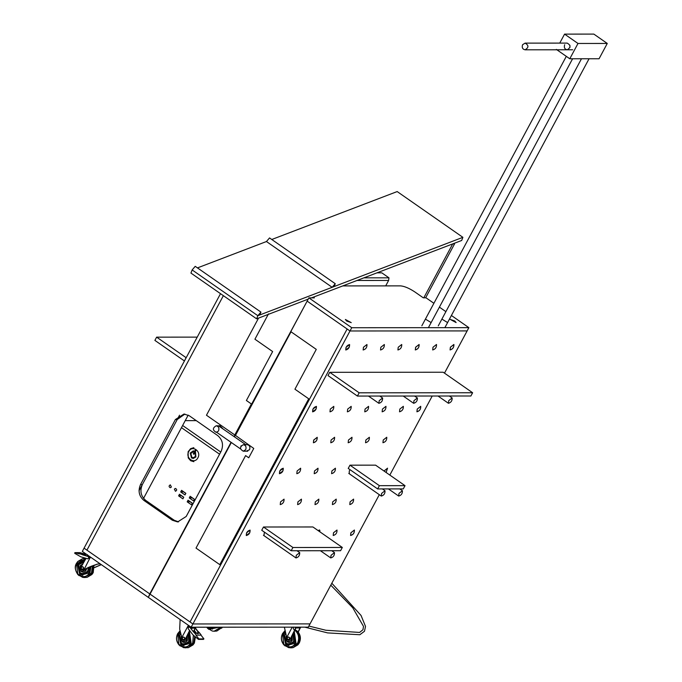 <?xml version="1.0" encoding="UTF-8"?>
<svg xmlns="http://www.w3.org/2000/svg" width="682" height="682" viewBox="0 0 682 682"><rect width="100%" height="100%" fill="white"/><g stroke="black" fill="none" stroke-linecap="round" stroke-linejoin="round"><path stroke-width="1.02" d="M101.328 564.645L94.355 567.671M101.209 564.568L94.355 567.586M82.684 569.973L84.713 569.368C87.577 567.646 91.814 565.907 97.424 564.133L82.974 569.93C81.201 569.879 80.57 568.899 81.081 566.964L86.094 558.302M87.85 558.814L89.12 557.953L88.37 556.503L82.224 554.278L85.514 554.278L85.25 555.472L86.614 555.992M83.673 555.131L88.14 556.503L88.89 557.953L87.62 558.814L80.783 556.81L74.73 553.324L74.884 552.633L79.913 552.625L84.193 553.878M83.963 561.977L83.136 561.908L83.963 561.985L78.541 564.815L80.323 573.204L84.841 573.775L87.68 571.184L88.447 567.45L87.671 571.175L83.119 574.082L84.866 573.767M92.479 565.813L91.473 572.974L84.338 577.535L82.59 577.33L77.816 574.525L76.495 563.323C74.5 566.367 74.935 570.101 77.816 574.525L79.121 575.668L89.964 572.684L90.987 566.384M85.472 559.376L77.808 561.474L76.503 563.306M85.906 558.626L82.582 558.669L77.808 561.474L76.495 563.315M85.992 558.481L84.321 558.456M93.443 565.455L92.513 572.974L87.126 577.322L91.9 574.517L93.204 572.675L93.98 565.267L93.204 572.675L91.848 574.568M89.564 566.964L88.669 571.866L79.717 574.329L77.56 564.125L84.653 560.792L77.552 564.116L79.717 574.346L88.694 571.874L89.589 566.955L88.703 571.891L79.7 574.363L77.526 564.108L84.679 560.749M82.863 563.878L80.024 565.847L81.226 571.516C83.213 572.599 84.866 572.138 86.205 570.152L86.733 568.242M85.727 568.762L85.361 569.785C81.627 572.369 79.913 571.175 80.229 566.205L82.693 564.568M83.161 574.082L80.331 573.195L78.558 564.824L83.153 561.908M87.126 577.322L84.338 577.535M87.509 555.02L87.253 556.18M86.512 554.321L87.552 554.841M82.224 554.278L81.354 554.278L83.443 555.131M74.884 552.633L79.163 553.878L84.244 553.648L86.384 554.27M79.214 553.648L81.354 554.278M83.272 568.686L82.249 569.317L81.26 568.626L81.286 567.305L82.59 566.674L83.579 567.364L83.272 568.686L83.579 567.364M82.309 566.674L83.298 567.364M82.249 569.317L83.554 568.686M87.313 556.197L88.413 555.651M97.424 564.133L99.743 563.818M97.108 564.133L100.16 563.835M90.425 557.058L84.048 569.581M87.628 555.651L90.459 557.629M180.125 619.529L179.681 629.119L181.804 637.576L188.215 625.624L189.57 626.11M183.842 640.338L185.47 639.341L183.449 640.321L182.034 638.829L181.804 637.576M203.927 638.906L200.994 635.138L195.964 635.138L198.897 638.915L203.927 638.906L203.458 639.384L198.428 639.384L192.938 634.84L188.258 628.813L188.343 627.133L189.153 626.843M188.343 627.133L189.818 627.235L193.032 631.37L190.048 627.235L188.573 627.133M195.41 636.886L194.361 643.049L193.057 644.882L194.361 643.049L195.41 636.886M194.702 636.306L193.671 643.339L188.283 647.687L183.748 647.695L178.974 644.891L180.278 646.033L191.122 643.049L189.391 631.413M193.39 635.215L192.631 643.339L185.495 647.9M177.661 633.672L179.937 630.944L177.661 633.68C175.785 637.687 176.229 641.43 178.974 644.891L177.652 633.689M184.276 644.447L186.024 644.132L181.48 643.569L179.698 635.181L180.56 633.962L179.716 635.189L181.489 643.561L184.276 644.447L188.829 641.54L188.07 634.081M188.684 632.845L189.86 642.256L180.858 644.729L178.684 634.473L180.219 632.504L178.71 634.482L180.875 644.712L189.852 642.239L188.675 632.862M188.658 632.887L189.826 642.231L180.875 644.695L178.718 634.49L180.236 632.546M189.732 630.714L186.672 636.903L186.518 640.151C182.785 642.734 181.071 641.54 181.386 636.57M181.216 636.144L182.384 641.881C184.37 642.964 186.024 642.504 187.362 640.517L187.175 635.888M186.672 636.903L185.47 639.341M188.079 634.064L188.846 641.549L186.016 644.132M193.441 631.558L195.197 628.011L190.909 628.344M197.737 633.101L198.01 633.919M198.377 631.941L196.766 633.578L194.259 630.356L195.342 628.165L198.82 633.101L195.521 633.101L193.262 631.37M197.84 631.37L195.436 627.986M193.032 631.37L194.651 633.101L195.521 633.101M198.82 633.101L199.69 633.092L198.07 631.37M198.897 638.915L198.428 639.384M200.994 635.138L195.964 635.138M201.156 634.985L199.69 633.092M194.651 633.101L196.118 634.985M184.43 639.051L183.407 639.682L182.418 638.991L182.452 637.67L183.756 637.039L184.745 637.73L184.43 639.051L184.745 637.73M183.467 637.039L184.455 637.73M183.407 639.682L184.711 639.051M193.586 631.72L194.259 630.356M195.342 628.165L195.632 627.593L191.054 627.593L190.772 628.165M189.681 630.356L185.24 639.341M188.215 625.624L191.054 627.593M195.632 627.593L195.086 627.21M215.12 627.201L212.835 627.79L214.583 627.474L210.516 627.201M340.574 550.715L291.163 550.749L261.735 530.255L263.482 526.998L312.902 526.964L342.321 547.458L340.574 550.715M291.163 550.749L292.91 547.493L263.482 526.998M292.91 547.493L342.321 547.458M403.275 488.909L377.649 488.926L348.229 468.432L349.977 465.175L375.594 465.158L405.023 485.661L403.275 488.909M377.649 488.926L379.397 485.669L349.977 465.175M379.397 485.669L405.023 485.661M470.887 395.995L357.411 396.063L327.991 375.569L329.738 372.312L443.206 372.244L472.626 392.747L470.887 395.995M357.411 396.063L359.158 392.806L329.738 372.312M359.158 392.806L472.626 392.747M139.026 490.776L179.545 415.21M143.544 498.389L188.198 415.099M444.485 373.139L467.127 330.915L349.994 330.983L347.138 328.988L190.048 621.967L347.138 328.988L307.147 301.129L308.895 297.881L351.742 327.727L468.875 327.658L451.407 315.485M234.429 436.753L307.147 301.129L349.994 330.983L192.904 623.962L150.049 594.116L231.343 442.516M246.364 444.707L247.055 444.613C249.586 445.184 250.413 446.872 249.561 449.694L246.364 451.194M522.582 44.722C521.73 47.544 522.557 49.232 525.08 49.803C528.865 47.527 528.865 45.302 525.08 43.128L522.582 44.722M577.995 43.469L564.568 34.117L593.852 34.1L607.27 43.452L577.995 43.469L569.785 58.771L599.069 58.754L607.27 43.452M564.568 34.117L559.743 43.111M556.359 49.419L569.785 58.771M525.08 43.128L567.177 43.102C570.953 45.276 570.953 47.501 567.177 49.777C564.653 49.215 563.818 47.518 564.679 44.705M569.922 45.276L569.922 47.604M191.156 627.218L148.309 597.372L150.049 594.116L192.904 623.962L310.029 623.894L308.281 627.15L191.156 627.218L192.904 623.962L310.029 623.894L379.311 494.68M382.397 488.926L385.015 490.75C385.151 493.563 383.915 495.337 381.306 496.078L381.605 493.418L385.015 490.75M389.823 475.073L432.218 396.02M365.058 409.089L368.57 406.344C368.706 409.234 367.428 411.067 364.751 411.826L365.058 409.089M331.895 470.938L335.408 468.202C335.535 471.092 334.265 472.916 331.588 473.675L331.895 470.938M346.064 347.266L349.576 344.529C349.713 347.419 348.434 349.244 345.757 350.002L346.064 347.266M363.455 347.257L366.959 344.512C367.095 347.411 365.825 349.235 363.148 349.994L363.455 347.257M380.837 347.249L384.35 344.504C384.478 347.394 383.207 349.227 380.53 349.985L380.837 347.249M398.228 347.24L401.732 344.495C401.868 347.385 400.598 349.21 397.921 349.977L398.228 347.24M415.611 347.223L419.123 344.487C419.251 347.377 417.981 349.201 415.304 349.968L415.611 347.223M433.002 347.215L436.506 344.478C436.642 347.368 435.372 349.193 432.695 349.951L433.002 347.215M450.384 347.206L453.897 344.47C454.024 347.36 452.754 349.184 450.077 349.943L450.384 347.206M382.449 409.081L385.952 406.336C386.089 409.226 384.818 411.05 382.142 411.817L382.449 409.081M399.831 409.072L403.343 406.327C403.48 409.217 402.201 411.041 399.524 411.809L399.831 409.072M417.222 409.055L420.726 406.319C420.862 409.209 419.592 411.033 416.915 411.8L417.222 409.055M347.675 409.098L351.187 406.361C351.315 409.251 350.045 411.076 347.368 411.834L347.675 409.098M330.284 409.106L333.796 406.37C333.933 409.26 332.654 411.084 329.977 411.843L330.284 409.106M312.902 409.115L316.414 406.378C316.542 409.268 315.272 411.093 312.595 411.86L312.902 409.115M349.295 473.777L349.286 470.93L350.079 469.719M384 471.015L387.564 468.167L386.131 472.498M314.513 470.947L318.017 468.21C318.153 471.1 316.883 472.924 314.206 473.692L314.513 470.947M297.122 470.964L300.634 468.219C300.762 471.109 299.492 472.933 296.815 473.7L297.122 470.964M279.739 470.972L283.243 468.227C283.38 471.117 282.109 472.95 279.432 473.709L279.739 470.972M317.974 530.502L319.849 530.323M333.507 532.77L337.01 530.033C337.147 532.923 335.876 534.748 333.2 535.506L333.507 532.77M350.889 532.761L354.401 530.025C354.538 532.915 353.259 534.739 350.582 535.498L350.889 532.761M263.968 535.66L264.394 532.096M246.569 532.821L250.081 530.084C250.217 532.974 248.939 534.799 246.262 535.558L246.569 532.821M313.703 440.035L317.215 437.29C317.352 440.18 316.073 442.013 313.396 442.771L313.703 440.035M331.094 440.026L334.598 437.281C334.734 440.171 333.464 442.004 330.787 442.763L331.094 440.026M348.476 440.018L351.989 437.273C352.125 440.163 350.846 441.987 348.17 442.754L348.476 440.018M365.867 440.001L369.371 437.264C369.508 440.154 368.237 441.979 365.561 442.746L365.867 440.001M383.25 439.992L386.762 437.256C386.89 440.146 385.62 441.97 382.943 442.729L383.25 439.992M280.541 501.884L284.053 499.147C284.181 502.037 282.911 503.862 280.234 504.62L280.541 501.884M297.923 501.875L301.435 499.139C301.572 502.029 300.302 503.853 297.616 504.612L297.923 501.875M315.314 501.867L318.826 499.122C318.954 502.012 317.684 503.845 315.007 504.603L315.314 501.867M332.697 501.858L336.209 499.113C336.345 502.003 335.067 503.828 332.39 504.595L332.697 501.858M350.088 501.85L353.6 499.105C353.728 501.995 352.458 503.819 349.781 504.586L350.088 501.85M220.516 293.678L84.065 548.149L149.767 593.92L148.412 597.176M231.062 442.32L149.767 593.92L86.921 550.144L223.372 295.664L86.921 550.144L84.065 548.149L82.317 551.406L148.02 597.176M376.941 272.86L381.835 272.86L388.97 277.83L363.89 277.847M385.705 285.886L388.612 280.455L357.018 280.473M388.97 277.83L388.612 280.455M194.072 454.246L195.956 450.342L195.384 449.941L193.287 453.845L193.859 454.246M194.575 451.109L193.228 450.887L190.235 453.036L191.497 457.92L193.236 458.474L195.887 456.974L195.504 451.91L195.308 456.582L193.219 457.716L191.847 457.264L190.807 453.445L194.361 451.109M219.578 454.203L181.472 427.657M187.183 501.833L188.053 500.204L192.341 503.188L191.463 504.816L187.183 501.833L190.252 501.739M189.272 497.928L190.15 496.3L194.43 499.284L193.56 500.912L189.272 497.928L192.35 497.826M180.704 491.952L181.583 490.324L185.862 493.316L184.993 494.944L180.704 491.952L183.773 491.858M178.607 495.865L179.485 494.237L183.765 497.221L182.895 498.849L178.607 495.865L181.685 495.763M174.379 489.113L175.47 488.431C177.081 489.386 177.073 490.341 175.445 491.296L174.379 489.113M171.387 487.025L170.295 487.715C168.684 486.76 168.701 485.806 170.33 484.851L171.387 487.025M192.29 503.282L190.201 501.833M194.387 499.377L192.298 497.92M185.811 493.41L183.731 491.952M183.722 497.314L181.634 495.857M185.231 420.632L196.263 420.632M220.746 452.038L182.631 425.491M197.217 337.121L156.638 337.147L186.067 357.641L184.472 360.889M156.638 337.147L154.891 340.395L184.319 360.889M415.653 347.223L415.355 349.883C417.964 349.15 419.2 347.368 419.063 344.563L415.653 347.223M398.996 493.401L402.406 490.742C402.533 493.546 401.297 495.328 398.697 496.061L398.996 493.401M313.362 297.156L314.385 297.872L308.895 297.881M468.875 327.658L467.127 330.915L349.994 330.983L351.742 327.727M445.883 311.648L439.413 307.139M433.897 303.294L426.02 297.812L423.275 297.812L414.707 291.845C409.191 288.239 404.503 286.252 400.649 285.877L342.799 285.911M454.775 320.992L456.113 322.569L450.231 319.415L454.775 320.992L456.113 322.569L450.231 319.415L454.775 320.992M447.605 322.577L442.158 319.261M431.135 322.586L425.687 319.27M346.703 321.052L345.365 319.474L351.247 322.629L346.703 321.052L351.247 322.629L345.365 319.474L346.703 321.052M243.968 444.707L246.006 444.826L219.169 426.284M216.876 432.294L216.16 432.294L218.249 431.246M240.84 446.258L241.223 445.738M218.59 430.743C219.416 428.006 218.607 426.361 216.16 425.807C212.486 428.015 212.486 430.18 216.16 432.294M245.725 449.643C246.56 446.906 245.75 445.261 243.295 444.707C239.629 446.923 239.629 449.08 243.295 451.194L245.725 449.643M313.746 440.035L313.447 442.695C316.056 441.953 317.292 440.18 317.156 437.375L313.746 440.035M271.786 239.493L397.18 191.565L462.882 237.327L257.847 315.698L192.145 269.927L257.847 315.698L259.842 314.931L260.933 312.1L195.231 266.338L192.145 269.927L190.934 273.073L256.637 318.835L308.221 299.125M311.486 297.872L461.68 240.473L462.882 237.327M266.457 241.53L332.16 287.293L334.163 286.525L335.246 283.703L269.543 237.933L266.457 241.53L197.465 267.898M260.933 312.1L257.847 315.698L256.637 318.835M178.556 521.883L174.225 520.255L145.658 500.358C140.824 496.138 139.716 490.887 142.325 484.621L177.235 419.515L184.882 414.085M308.128 299.304L234.139 436.557M217.78 435.619C222.613 439.839 223.722 445.082 221.113 451.348L186.203 516.462L177.635 521.935L172.393 520.255L143.825 500.358C138.992 496.138 137.883 490.887 140.492 484.621L175.402 419.515L183.97 414.034L189.212 415.713L217.78 435.619M219.229 425.807L219.919 425.704L222.835 428.68M453.897 243.448L454.544 243.9L452.712 243.9L423.803 297.812M425.636 297.812L454.544 243.9M335.246 283.703L332.16 287.293M448.739 400.624L452.149 397.964C452.277 400.769 451.041 402.55 448.441 403.284L448.739 400.624M413.965 400.649L417.375 397.981C417.503 400.794 416.267 402.568 413.667 403.309L413.965 400.649M331.06 555.276L334.47 552.616C334.598 555.421 333.362 557.194 330.761 557.936L331.06 555.276M296.286 555.293L299.696 552.633C299.824 555.438 298.588 557.22 295.988 557.953L296.286 555.293M379.192 400.666L382.602 398.007C382.738 400.811 381.502 402.585 378.894 403.326L379.192 400.666M350.94 532.761L354.342 530.102C354.478 532.906 353.242 534.679 350.642 535.421L350.94 532.761M384.034 471.04L387.512 468.244L386.097 472.473M450.427 347.206L453.837 344.546C453.965 347.351 452.737 349.124 450.129 349.866L450.427 347.206M417.265 409.055L420.675 406.395C420.803 409.2 419.566 410.982 416.966 411.715L417.265 409.055M249.731 532.821L246.321 535.481C246.193 532.676 247.43 530.903 250.03 530.161L249.731 532.821M282.894 470.972L279.484 473.632C279.356 470.819 280.592 469.046 283.192 468.312L282.894 470.972M349.218 347.266L345.817 349.926C345.68 347.121 346.916 345.348 349.516 344.606L349.218 347.266M316.056 409.115L312.646 411.775C312.518 408.97 313.754 407.197 316.354 406.455L316.056 409.115M318.204 530.664L319.764 530.255L319.909 531.849M220.891 627.201L214.054 631.242L212.307 631.029L207.533 628.233L208.837 629.367L219.186 627.201M214.054 631.242L216.842 631.029L221.931 627.201M208.453 627.21L209.442 628.054L217.243 627.201L209.417 628.071L208.411 627.21M217.2 627.201L209.442 628.037L208.47 627.21M212.835 627.79L210.55 627.201M215.154 627.201L214.566 627.483M206.723 627.21L207.533 628.233L206.723 627.21M208.257 627.21L210.729 629.836M221.616 628.224L222.426 627.201L216.842 631.029M258.546 318.11L206.467 415.227L234.796 434.963L251.411 403.983L246.398 400.496L272.638 351.554L254.923 339.21L268.503 313.873M196.015 548.089L245.605 455.602L248.742 457.784L253.755 448.432L235.469 435.397L291.026 331.793L316.278 349.38L294.931 389.2L308.716 398.8L219.792 564.653L196.015 548.089M284.385 627.159L286.679 637.517L292.228 627.159M288.597 640.287L290.336 639.273L288.324 640.262L286.9 638.77L286.679 637.517M296.61 630.628L297.915 631.771L299.228 642.99L297.923 644.822L299.228 642.99C301.103 638.974 300.668 635.232 297.915 631.771L295.093 629.674M295.067 629.725L295.766 630.159C299.79 633.68 300.719 638.054 298.546 643.271L293.149 647.627L291.41 647.84L288.614 647.627L283.84 644.831L285.144 645.965L295.988 642.99L294.257 631.353M294.718 630.159C298.75 633.68 299.679 638.054 297.497 643.279L290.362 647.84M284.803 630.867L282.527 633.621L284.803 630.884M289.168 644.388L290.89 644.072L286.346 643.51L284.573 635.121L285.426 633.902L284.582 635.13L286.355 643.493L289.142 644.388L293.695 641.481L292.936 634.021M293.55 632.785L294.726 642.197L285.724 644.669L283.559 634.413L285.093 632.436M285.093 632.47L283.584 634.422L285.749 644.652L294.718 642.18L293.541 632.802M293.533 632.828L294.692 642.171L285.749 644.635L283.584 634.431L285.102 632.487M298.077 631.95L300.063 627.943L295.945 627.952L291.546 636.843L291.385 640.091C287.651 642.674 285.937 641.481 286.252 636.511M286.09 636.084L287.25 641.822C289.236 642.896 290.899 642.444 292.228 640.458L292.041 635.829M291.546 636.843L290.336 639.273M292.945 634.004L293.712 641.489L290.873 644.081M282.527 633.629L283.84 644.831C281.095 641.37 280.652 637.627 282.527 633.621M289.296 638.991L288.281 639.622L287.284 638.932L287.318 637.61L288.622 636.979L289.611 637.67L289.296 638.991L289.611 637.67M288.333 636.979L289.321 637.67M288.281 639.622L289.577 638.991M298.222 632.12L300.498 627.534L295.92 627.534L290.106 639.273M295.374 627.159L295.92 627.534M293.439 627.073L293.354 628.753L294.556 630.296M295.638 628.105L294.905 627.159M300.498 627.534L299.952 627.15M90.578 566.546L89.572 572.496C84.841 582.24 71.209 572.744 76.648 563.494L85.267 559.726M82.778 575.446L80.74 573.468M189.195 631.805L190.73 642.862C185.998 652.606 172.367 643.109 177.814 633.859L179.988 631.251M181.898 643.834L183.935 645.811M197.865 457.844C194.541 464.689 184.958 458.014 188.786 451.518C192.119 444.673 201.693 451.348 197.865 457.844M172.393 520.255L174.225 520.255M143.825 500.358L145.658 500.358M140.492 484.621L142.325 484.621M175.402 419.515L177.235 419.515M207.004 627.21L208.888 629.068L218.666 627.201M210.482 627.201L212.494 629.154M294.061 631.745L295.604 642.802C290.864 652.546 277.233 643.049 282.68 633.8L284.854 631.191M286.764 643.774L288.801 645.752M193.057 644.882L188.283 647.687M308.869 626.059L325.86 630.253L359.61 632.436L362.96 629.733L363.506 626.4L352.764 607.798L330.787 585.173M331.827 583.246L361.051 615.462L365.509 626.426L364.478 631.268L359.832 634.737L327.641 632.905L304.811 627.15M581.482 58.763L438.27 325.86M589.06 58.754L444.869 327.667M566.307 56.35L421.843 325.783M572.59 58.771L428.398 327.675M572.667 49.777L525.089 49.803M193.859 461.697L190.653 460.725L188.241 457.895L188.096 451.808L190.602 448.671L193.85 447.665M402.406 490.742L399.78 488.917M398.697 496.061L388.442 488.917M240.593 448.961L216.663 432.294M244.045 444.707L243.295 444.707M220.618 425.807L216.16 425.807M247.754 444.707L245.835 444.707M247.754 451.194L243.295 451.194M452.149 397.964L449.344 396.012M448.441 403.284L438.006 396.02M417.375 397.981L414.571 396.029M413.667 403.309L403.233 396.037M334.47 552.616L331.75 550.724M330.761 557.936L320.412 550.732M299.696 552.633L296.977 550.741M295.988 557.953L263.44 535.285M381.306 496.078L348.766 473.402M382.602 398.007L379.797 396.054M378.894 403.326L368.459 396.054M319.764 530.255L319.304 529.931M297.923 644.822L293.149 647.627"/></g></svg>
